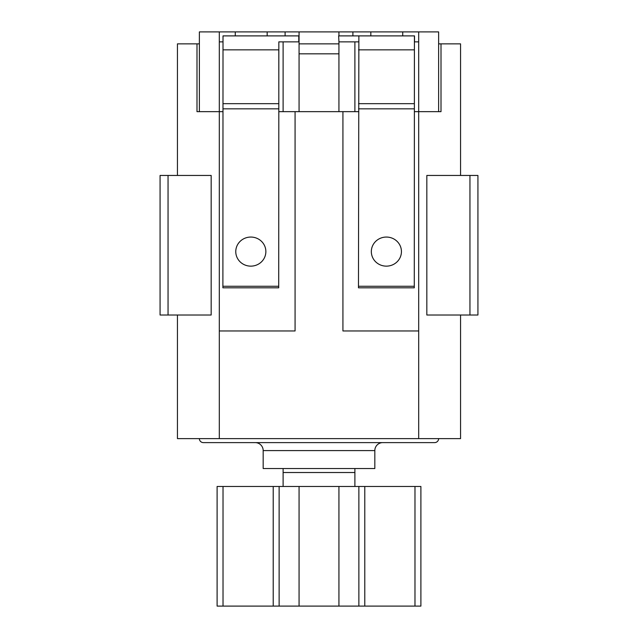 <?xml version="1.0" encoding="UTF-8"?>
<svg xmlns="http://www.w3.org/2000/svg" width="638" height="638" viewBox="0 0 638 638"><rect width="100%" height="100%" fill="white"/><g stroke="black" fill="none" stroke-linecap="round" stroke-linejoin="round"><path stroke-width="0.96" d="M438.625 438.625A3.987 3.987 0 0 1 434.637 442.613L203.362 442.613A3.987 3.987 0 0 1 199.375 438.625M299.062 53.831L338.938 53.831M255.2 442.613A7.975 7.975 0 0 1 263.175 450.587L263.175 468.531L374.825 468.531L374.825 450.587L263.175 450.587M382.8 442.613A7.975 7.975 0 0 0 374.825 450.587M278.814 111.65L354.887 111.65L354.887 41.869L358.564 41.869M460.556 315.012L460.556 438.625L418.688 438.625L418.688 111.65L438.625 111.65L438.625 31.9L418.688 31.9L418.688 111.65L414.389 111.65M358.556 111.65L354.887 111.65M177.444 175.45L177.444 43.862L196.99 43.862L196.99 111.65L219.312 111.65L219.312 31.9L267.163 31.9L267.163 35.888L271.078 35.888M222.981 111.65L219.312 111.65L219.312 330.962L295.075 330.962L295.075 111.65M285.106 35.888L285.106 31.9L402.738 31.9L402.738 35.888M418.688 31.9L402.738 31.9M285.106 31.9L267.163 31.9M199.375 111.65L199.375 31.9L219.312 31.9M370.837 31.9L370.837 35.888M418.688 41.869L414.389 41.869M338.938 111.65L338.938 41.869L354.887 41.869M278.814 41.869L299.062 41.869L299.062 31.9M219.312 41.869L222.989 41.869M235.262 31.9L235.262 35.888M338.938 35.888L338.938 31.9M338.938 43.862L299.062 43.862M299.062 111.65L299.062 41.869M283.113 111.65L283.113 41.869M283.113 468.531L283.113 486.475M354.887 468.531L354.887 472.519L283.113 472.519L354.887 472.519L354.887 486.475M418.688 438.625L177.444 438.625L177.444 315.012M438.625 111.65L441.01 111.65L441.01 43.862L460.556 43.862L460.556 175.45M342.925 111.65L342.925 330.962L418.688 330.962M219.312 438.625L219.312 330.962M160.074 175.45L160.074 315.012L211.17 315.012L211.17 175.45L160.098 175.45M426.83 315.012L426.83 175.45L477.926 175.45L477.926 315.012L426.83 315.012M441.01 43.862L438.625 43.862M199.375 43.862L196.99 43.862M366.667 35.888L370.59 35.888M338.938 41.869L338.65 35.888L414.517 35.888L414.517 41.869M358.875 35.888L358.468 287.81L414.293 287.81L414.413 35.888M358.46 286.263L414.285 286.263L414.381 108.835L414.397 49.844L358.556 49.844M401.438 251.603A15.049 14.538 179.6 0 1 386.381 266.142A15.049 14.538 179.6 0 1 371.332 251.603A15.049 14.538 179.6 0 1 386.397 237.057A15.049 14.538 179.6 0 1 401.438 251.603M414.285 286.263L414.293 287.81M298.991 41.869L298.991 35.888L223.013 35.888L222.893 287.81L278.718 287.81L278.814 110.382L278.71 286.263L222.885 286.263M235.015 35.888L266.915 35.888M235.765 251.603A15.049 14.538 -0.4 0 0 250.806 266.142A15.049 14.538 -0.4 0 0 265.863 251.603A15.049 14.538 -0.4 0 0 250.822 237.057A15.049 14.538 -0.4 0 0 235.765 251.603M278.838 41.869L278.806 108.835L222.981 108.835M222.981 49.844L278.806 49.844L278.814 110.382M278.71 286.263L278.718 287.81M298.775 35.888L298.775 41.869M223.021 606.1L223.021 486.475L217.103 486.475L217.103 606.1L279.125 606.1L279.125 486.475L338.938 486.475L338.938 606.1L279.125 606.1M358.875 606.1L358.875 486.475L420.897 486.475L420.897 606.1L338.938 606.1M343.419 606.1L294.581 606.1L343.419 606.1M358.875 486.475L338.938 486.475M299.062 606.1L299.062 486.475M223.021 486.475L279.125 486.475M168.049 315.012L168.049 175.45M469.951 315.012L469.951 175.45M358.556 108.835L414.381 108.835L414.389 110.382M358.556 103.675L414.381 103.675M278.806 103.675L222.981 103.675M414.979 606.1L414.979 486.475M364.784 606.1L364.784 486.475M273.216 606.1L273.216 486.475M352.894 35.888L352.894 31.9"/></g></svg>
